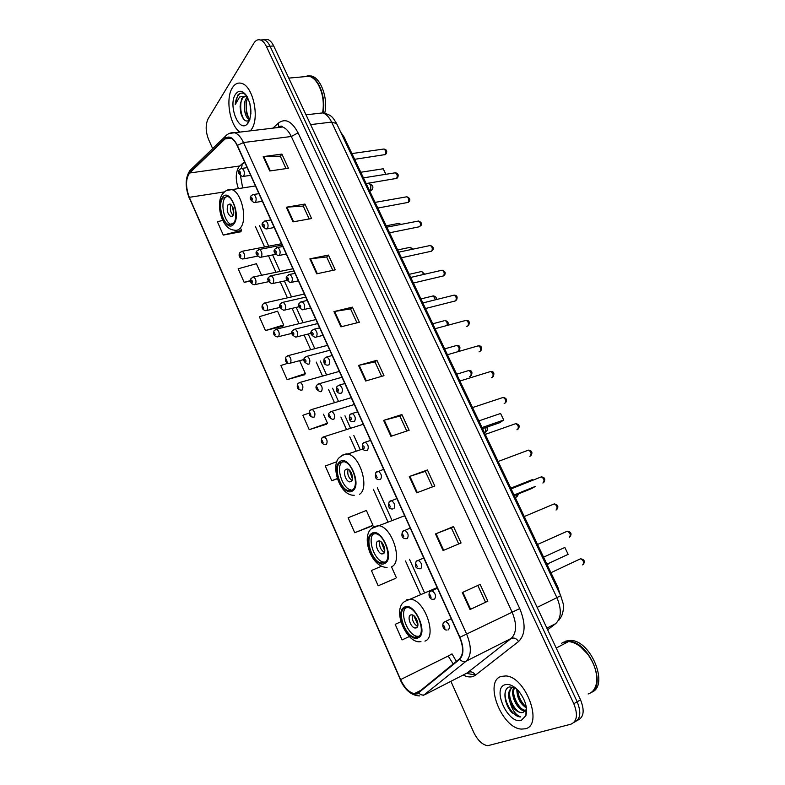 <?xml version="1.0" encoding="UTF-8"?>
<svg xmlns="http://www.w3.org/2000/svg" width="785" height="785" viewBox="0 0 785 785"><rect width="100%" height="100%" fill="white"/><g stroke="black" fill="none" stroke-linecap="round" stroke-linejoin="round"><path stroke-width="1.18" d="M340.651 132.096L344.007 136.924L557.89 587.337L560.137 594.51M577.338 720.404L577.613 720.247C583.824 717.421 584.796 710.621 580.537 699.847L273.7 45.962C272.052 42.537 270.089 40.398 267.813 39.544L264.084 39.75M574.277 722.22C580.478 719.394 581.449 712.584 577.181 701.79L270.06 46.207C268.411 42.782 266.449 40.634 264.182 39.78L260.453 39.996L264.182 39.78C266.449 40.634 268.411 42.782 270.06 46.207L577.181 701.79C581.449 712.584 580.478 719.394 574.277 722.22L573.982 722.386M525.214 728.794C543.828 725.438 525.754 676.503 505.815 675.944L501.281 676.395C483.511 681.115 501.635 728.529 521.564 729.088L525.214 728.794C543.828 725.438 525.754 676.503 505.815 675.944L501.281 676.395C483.511 681.115 501.635 728.529 521.564 729.088L525.214 728.794M251.435 129.437C259.884 118.319 253.172 86.173 241.731 83.406C238.032 82.307 234.921 83.75 232.389 87.743C225.138 98.596 229.936 126.012 240.033 132.086C229.936 126.012 225.138 98.596 232.389 87.743C234.921 83.75 238.032 82.307 241.731 83.406C253.172 86.173 259.884 118.319 251.435 129.437L250.356 130.85L251.435 129.437M417.031 693.449L414.284 693.685C409.005 692.399 404.442 687.699 400.605 679.584L189.303 197.32C185.505 186.84 185.633 178.735 189.666 173.004L225.079 138.925L230.231 137.728C232.89 138.749 235.215 141.379 237.198 145.637L459.667 637.371C463.66 647.311 463.572 654.504 459.382 658.949L417.031 693.449M417.227 693.891L459.637 659.38C463.925 654.827 464.023 647.458 459.922 637.263L237.355 145.382C233.341 137.542 229.2 135.255 224.932 138.513L189.538 172.621C185.397 178.489 185.27 186.791 189.165 197.535L400.389 679.663C405.551 690.074 411.163 694.813 417.227 693.891M222.734 220.379L217.396 221.743L223.293 235.088L240.867 231.742M265.438 330.544L283.699 324.941L277.576 311.203L259.325 316.689L265.438 330.544L282.924 326.158M287.879 363.249L280.883 365.516L287.124 379.636L304.551 374.71M381.49 566.211L371.423 570.528L378.164 585.796L395.297 578.466M354.732 532.73L372.973 525.263L366.369 510.436L348.128 517.766L354.732 532.73L371.953 526.038M309.143 413.096L302.863 415.285L309.221 429.68L326.58 424.185M450.924 681.39L473.689 732.307C477.594 740.265 482.255 744.739 487.681 745.73L570.931 724.192C577.122 721.386 578.084 714.566 573.806 703.733L266.409 46.462C264.751 43.028 262.798 40.879 260.532 40.015C257.941 39.201 255.733 40.231 253.918 43.116L208.133 118.761C205.385 124.609 205.542 131.527 208.594 139.504L212.656 148.581M309.879 258.864L328.434 255.076L335.234 269.844L316.708 273.818L309.879 258.864L310.507 258.765L317.317 273.69M286.299 207.23L304.933 204.071L311.596 218.534L292.991 221.87L286.299 207.23L286.927 207.152L293.6 221.762M263.191 156.627L281.903 154.076L288.438 168.255L269.746 170.983L263.191 156.627L263.819 156.578L270.364 170.894M383.639 420.387L401.9 414.549L409.132 430.259L390.91 436.303L383.639 420.387L384.248 420.21L391.509 436.107M409.289 476.544L427.423 469.96L434.821 486.013L416.717 492.813L409.289 476.544L409.888 476.338L417.306 492.587M435.489 533.918L453.504 526.568L461.06 542.965L443.074 550.54L435.489 533.918L436.087 533.682L443.672 550.295M462.267 592.557L480.145 584.403L487.868 601.163L470.029 609.553L462.267 592.557L462.856 592.292L470.608 609.268L470.029 609.553M333.959 311.586L352.416 307.141L359.363 322.213L340.925 326.845L333.959 311.586L334.577 311.459L341.534 326.697M358.539 365.408L376.898 360.286L383.983 375.672L365.653 381L358.539 365.408L359.147 365.26L366.261 380.823M261.562 275.28L256.41 263.711L238.159 268.774L244.164 282.364L250.523 281.03M336.932 461.659L325.275 466.025L331.761 480.705L337.334 478.772M400.821 621.769L395.189 624.35L402.067 639.922L409.338 636.527M376.898 360.286L374.985 361.963M381.608 376.368L374.965 361.924L359.147 365.26M352.416 307.141L350.591 308.956M356.969 322.812L350.571 308.907L334.577 311.459M480.145 584.403L462.856 592.292M487.868 601.163L470.608 609.268M453.504 526.568L451.306 527.824M458.725 543.946L451.296 527.805L436.087 533.682M427.423 469.96L425.323 471.363L409.888 476.338M401.9 414.549L399.889 416.089M406.767 431.043L399.879 416.06L384.248 420.21M281.903 154.076L280.323 156.254M286.015 168.608L280.294 156.186L263.819 156.578M304.933 204.071L303.275 206.131M309.182 218.966L303.245 206.062L286.927 207.152M328.434 255.076L326.688 257.019M332.83 270.364L326.668 256.96L310.507 258.765M309.221 429.68L327.482 423.184L326.452 424.332M323.479 414.215L327.482 423.184M331.761 480.705L337.275 478.595M372.973 525.263L371.796 526.146M378.164 585.796L395.14 578.555M391.509 566.839L396.396 577.819M287.124 379.636L305.385 373.591L304.423 374.867M299.625 360.668L305.385 373.591M283.699 324.941L282.806 326.334M244.164 282.364L250.493 280.579M223.293 235.088L241.535 230.319L240.769 231.948M240.887 228.867L241.535 230.319M425.313 471.343L432.466 486.896M477.839 585.492L485.532 602.213M590.575 692.9C607.492 685.442 588.721 641.1 568.929 641.345L564.062 641.973L561.51 643.317M515.264 687.788L509.612 686.914C502.047 688.543 504.196 704.969 512.262 712.908L520.73 716.95C515.961 715.243 512.419 710.405 510.093 702.438C507.483 694.745 508.366 689.721 512.733 687.375L513.694 687.14M526.637 710.572L526.038 710.788M526.441 707.982C520.131 703.87 516.922 697.6 516.824 689.161M526.244 706.726C521.132 702.791 518.296 697.247 517.757 690.093M525.42 710.906L524.341 710.876C517.227 710.317 509.279 693.685 514.126 687.297M526.627 710.307L526.058 710.356M525.764 710.346L525.361 710.307C518.591 709.768 510.799 694.401 514.685 687.523M510.093 702.438C513.105 708.472 516.785 711.897 521.122 712.682L522.957 712.525L521.269 712.603C513.223 711.966 505.167 691.909 512.507 687.454M521.348 720.326L525.881 715.684C527.775 707.864 525.342 699.631 518.561 690.986C513.714 685.707 509.22 683.627 505.089 684.726C491.557 688.288 508.14 724.869 521.348 720.326M522.957 712.525L526.078 709.66L526.47 708.188M591.586 692.262C609.513 685.855 590.909 640.197 570.636 640.442L565.769 641.08M596.551 675.198C595.57 667.78 592.626 660.774 587.739 654.17L580.596 646.82M568.281 641.679L563.993 642.336M588.093 693.979C592.449 692.615 595.216 689.132 596.384 683.529C597.728 673.962 594.824 664.159 587.671 654.131C581.577 646.408 575.199 642.218 568.546 641.541L563.679 642.179M520.73 716.95L519.905 716.901C512.281 716.322 503.126 700.416 505.462 691.183M516.746 710.219C513.419 706.706 511.113 702.29 509.799 696.972M526.607 711.946L526.009 711.72M525.106 711.298L524.351 710.876L525.361 710.307M520.681 707.815C517.472 704.38 515.215 700.102 513.92 694.961M524.586 705.411C521.495 702.075 519.307 697.924 518.012 692.959M417.748 636.998C426.402 634.143 417.816 608.512 407.906 607.57L404.825 607.943C396.405 611.221 405.021 636.36 414.912 637.312L417.748 636.998M406.139 607.531C399.094 612.428 407.847 635.399 417.12 636.272L418.886 636.282M568.154 554.347L564.847 547.449L568.154 554.347L546.9 564.199M564.847 547.449L543.563 557.183M416.364 627.863C420.181 626.538 416.364 615.224 411.958 614.812L410.624 614.969C406.846 616.382 410.663 627.598 415.069 628.01L416.364 627.863M412.508 614.959C411.772 619.895 413.479 623.722 417.61 626.43M417.924 624.948L413.813 615.695M417.934 623.928L414.568 616.362M384.621 562.502C392.48 558.959 384.905 534.801 375.583 533.672L372.041 534.232C364.397 538.167 372.012 561.854 381.304 562.992L384.621 562.502M373.964 533.574C366.772 538.078 374.445 560.981 383.531 562.07L385.16 562.139M514.038 495.001L535.527 486.337L531.308 488.712L514.303 495.561M532.564 480.145L532.308 479.615L510.79 488.162M532.613 480.126L532.308 479.615M383.345 553.71C386.819 552.09 383.453 541.424 379.312 540.924L377.762 541.169C374.327 542.867 377.703 553.445 381.844 553.935L383.345 553.71M379.891 541.11C378.949 545.879 380.44 549.677 384.365 552.493M384.748 551.041L381.157 541.895M384.807 550.04L381.873 542.582M352.387 490.017C359.53 485.886 352.808 463.003 344.065 461.727L340.15 462.502C333.193 467.016 339.964 489.447 348.668 490.713L352.387 490.017L348.668 490.713M342.613 461.59L342.397 461.747C335.43 466.261 342.191 488.653 350.915 489.909M482.019 427.56L503.725 420.034L499.711 422.703L482.539 428.669M500.575 413.479L503.725 420.034L500.575 413.479L478.85 420.897M351.219 481.558C354.378 479.674 351.386 469.577 347.5 469.008L345.783 469.351C342.662 471.304 345.665 481.313 349.541 481.882L351.219 481.558M348.147 469.234C347.039 473.846 348.334 477.614 352.033 480.548M352.475 479.085L349.394 470.117M352.553 478.085L350.071 470.843M233.675 223.107C238.64 217.19 234.116 197.957 227.385 196.407L222.636 198.291C217.818 204.502 222.39 223.342 229.083 224.863L233.675 223.107M226.747 196.25L224.942 197.928C220.104 204.139 224.677 222.95 231.369 224.471L232.026 224.618M385.847 174.299L383.198 168.775L360.786 172.258M383.198 168.775L385.955 174.28M232.9 215.806C234.558 210.871 233.616 206.926 230.083 203.963L227.993 204.787C226.365 209.752 227.316 213.687 230.829 216.601L232.9 215.806M231.045 204.522C229.671 208.535 230.348 212.195 233.086 215.512M233.724 213.51L232.37 206.2M233.832 212.284L232.91 207.328M249.836 119.555L249.326 119.408C244.694 118.152 242.114 103.345 246.725 97.772L247.363 97.026M246.284 95.309C243.164 92.453 240.318 92.375 237.747 95.103L235.206 104.65L239.651 96.957L245.617 96.153L241.79 98.262L240.092 106.731L240.583 102.786L242.565 98.184L245.371 96.123M245.617 96.153L247.128 96.614M250.896 113.511L249.915 103.63M250.032 118.898C248.423 117.838 247.177 115.621 246.284 112.245L246.068 102.462L247.864 97.978M248.354 122.705C252.24 114.374 251.642 105.376 246.559 95.701C242.457 90.265 238.738 89.824 235.421 94.377C228.042 105.072 238.62 132.626 246.971 124.334L248.354 122.705M240.092 106.731L240.818 113.158C242.997 119.879 245.734 122.293 249.041 120.399L246.971 124.334M324.725 113.197C328.267 98.831 321.016 78.304 311.655 76.047L307.602 75.841M306.562 76.145L305.522 76.606M322.998 112.922C326.295 98.547 319.044 78.461 309.81 76.214L311.655 76.047M318.092 84.172L317.984 84.015C322.792 92.826 324.333 102.442 322.615 112.844C324.401 102.521 322.88 92.954 318.092 84.172L316.885 82.337M308.878 76.302L304.197 76.724M317.984 84.015C315.452 79.864 312.587 77.273 309.398 76.253L303.275 76.802M235.206 104.65C235.794 98.802 237.58 94.995 240.573 93.238M243.752 119.3C240.818 113.727 240.004 107.457 241.309 100.46M248.708 117.662C246.215 112.255 245.577 106.377 246.794 100.038M249.424 120.056L248.806 119.153M246.873 97.585L247.206 96.761M556.948 587.788L557.89 587.337M343.006 137.051L344.007 136.924M580.537 699.847L573.806 703.733M273.7 45.962L266.409 46.462M547.665 629.786L555.682 623.633L546.88 628.128M555.682 623.633C561.393 618.08 561.805 609.425 556.918 597.67L537.156 607.384M560.667 595.629L556.918 597.67L331.604 122.087L310.605 124.619M336.608 123.569L331.604 122.087C329.18 117.132 326.246 114.07 322.802 112.903L317.012 113.56M189.666 173.004L239.749 165.988L238.611 167.303C235.539 172.955 235.471 180.04 238.404 188.577M244.488 161.749L239.749 165.988L244.4 162.75M400.605 679.584L448.156 656.044L453.239 664.012M237.355 145.382L243.478 142.536L466.663 634.152C471.667 646.585 471.53 655.573 466.241 661.107L423.164 695.638M466.683 673.304L511.251 638.401C516.726 632.857 517.001 624.085 512.085 612.074L291.313 136.492C288.86 131.36 285.926 128.2 282.522 126.993L276.889 127.661M418.719 693.027C420.721 695.01 422.811 695.53 424.999 694.597L468.576 672.245C471.255 671.254 473.571 672.215 475.543 675.1C472.197 677.563 468.096 677.543 463.268 675.061M475.494 675.012L466.525 673.383M272.876 128.141L278.567 122.98C285.416 117.995 291.912 121.282 298.064 132.842L519.729 608.581L459.922 637.263M229.191 133.47L234.784 132.714C238.11 133.98 241.005 137.257 243.478 142.536L291.313 136.492L298.064 132.842M224.932 138.513L225.305 136.355L227.513 134.402M519.729 608.581C525.891 623.614 525.518 634.584 518.591 641.492C516.461 638.45 514.018 637.42 511.251 638.401L466.241 661.107C463.984 662.049 461.776 661.48 459.637 659.38M189.538 172.621L189.911 170.561L191.766 168.775M189.165 197.535L400.389 679.663M518.591 641.492L475.543 675.1M277.821 127.553L278.273 126.993M189.234 198.124C184.966 186.81 185.191 177.616 189.911 170.561L225.305 136.355C227.807 133.529 230.967 132.322 234.784 132.714L282.522 126.993C282.571 125.953 281.216 125.845 278.459 126.66L278.567 122.98M225.079 138.925L231.212 138.17M189.303 197.32L224.373 191.913M255.311 226.306L264.584 246.971M268.519 255.733L275.947 272.287M280.255 281.903L287.418 297.849M292.118 308.338L299.007 323.675M304.109 335.058L310.703 349.747M316.237 362.071L322.517 376.074M328.503 389.399L334.449 402.646M340.896 417.021L346.499 429.503M349.776 436.823L355.939 450.551M373.317 489.281L387.643 521.191M405.492 560.971L420.201 593.754M452.032 653.905L448.156 656.044M404.471 607.139C394.07 611.378 408.043 642.993 418.111 637.812C429.002 633.927 414.362 601.222 404.471 607.139M406.532 599.818L410.997 599.259C425.176 600.574 437.382 637.145 424.94 641.119M543.72 557.026L545.516 556.29M549.029 563.218L548.107 564.179M371.697 533.447C361.905 538.687 375.505 569.459 384.974 563.296C395.218 558.37 380.99 526.568 371.697 533.447M372.08 528.128L373.856 526.519L378.978 525.685C392.314 527.275 403.078 561.756 391.764 566.701M517.462 494.285L515.961 497.494M339.807 461.747C330.603 467.929 343.84 497.896 352.72 490.792C362.366 484.885 348.52 453.946 339.807 461.747M341.073 456.114L342.064 455.182L347.726 454.024C360.236 455.83 369.784 488.496 359.491 494.295M486.043 427.452L485.375 432.142L484.59 432.417M222.332 197.604C215.159 207.024 227.13 234.097 233.989 223.804C241.495 214.521 229.034 186.673 222.332 197.604M240.632 227.611C238.807 229.985 236.628 230.81 234.097 230.083C222.037 229.554 215.522 204.532 222.047 194.68C224.971 190.676 228.2 188.989 231.732 189.597C241.387 191.805 247.785 219.28 240.632 227.611M226.679 190.431L255.439 185.957M367.88 183.612L369.019 183.425L370.863 185.25L370.657 190.676L369.784 191.216M322.978 437.088L324.225 436.686C327.031 438.795 327.767 441.356 326.442 444.369L325.373 444.595C321.713 444.124 320.565 441.916 321.938 437.991L324.225 436.686L363.259 424.273M323.096 442.603L321.997 440.12L323.096 442.603M310.929 409.741L312.145 409.377C314.873 411.448 315.59 413.989 314.294 417.002L313.195 417.257C309.594 416.698 308.466 414.529 309.8 410.732L312.145 409.377L351.238 397.701M310.958 415.226L309.869 412.763L310.958 415.226M299.007 382.678L300.194 382.344C302.833 384.375 303.53 386.907 302.284 389.919L301.155 390.204C297.593 389.537 296.475 387.388 297.79 383.747L300.194 382.344L339.336 371.393M298.957 388.124L297.878 385.69L298.957 388.124M287.212 355.899L288.36 355.585C290.921 357.587 291.598 360.099 290.391 363.121L289.233 363.435C285.74 362.719 284.631 360.59 285.907 357.038L288.36 355.585L327.551 345.351M287.065 361.306L286.005 358.902L287.065 361.306M275.525 329.386L276.654 329.101C279.136 331.064 279.794 333.566 278.626 336.588L277.448 336.942C273.994 336.147 272.895 334.037 274.142 330.603L276.654 329.101L315.884 319.564M275.309 334.773L274.25 332.389L275.309 334.773M263.966 303.147L265.055 302.892C267.469 304.825 268.107 307.308 266.978 310.34L265.772 310.713C262.367 309.839 261.277 307.749 262.504 304.433L265.055 302.892L304.335 294.041M263.662 308.495L262.622 306.14L263.662 308.495M252.525 277.174L253.575 276.948C255.92 278.842 256.538 281.315 255.449 284.347L254.232 284.759C250.866 283.827 249.787 281.746 250.984 278.518L253.575 276.948L292.893 268.755M252.142 282.502C252.446 280.922 252.103 280.147 251.102 280.166C250.807 281.736 251.151 282.512 252.142 282.502M241.191 251.465L242.212 251.259C244.488 253.123 245.097 255.576 244.037 258.628L242.8 259.06C239.464 258.049 238.395 255.979 239.582 252.868L242.212 251.259L281.57 243.723M240.73 256.764C241.024 255.164 240.681 254.399 239.71 254.448C239.425 256.038 239.759 256.803 240.73 256.764M469.607 376.476L470.45 376.221C471.746 373.886 471.216 371.982 468.861 370.5L467.713 370.854M333.91 419.18L332.742 419.445C328.405 417.551 327.257 415.314 329.308 412.733L331.712 411.369C334.557 413.509 335.283 416.109 333.91 419.18M330.397 411.782L354.31 404.51M329.386 414.843L330.505 417.365L329.386 414.843M457.498 351.337L458.44 351.072C459.706 348.736 459.196 346.842 456.909 345.39L455.8 345.704M321.497 391.43L320.3 391.715C316.08 389.792 314.952 387.574 316.904 385.072L319.367 383.669C322.125 385.759 322.831 388.349 321.497 391.43M318.082 384.042L341.975 377.242M316.993 387.103L318.102 389.596L316.993 387.103M443.996 320.8L432.741 323.783M309.212 363.965L307.985 364.279C303.854 362.287 302.735 360.099 304.619 357.705L307.151 356.253C309.82 358.313 310.507 360.884 309.212 363.965M305.895 356.596L329.769 350.267M304.727 359.648C304.354 361.198 304.717 362.013 305.826 362.111C306.199 360.56 305.836 359.736 304.727 359.648M447.048 325.471C447.558 323.086 446.9 321.438 445.075 320.515C448.068 321.35 448.892 322.959 447.538 325.333M297.064 336.785L295.808 337.138C291.755 335.087 290.646 332.909 292.481 330.622L295.052 329.121C297.643 331.142 298.31 333.703 297.064 336.785M292.589 332.487C292.226 334.047 292.599 334.861 293.678 334.92C294.041 333.35 293.678 332.536 292.589 332.487M293.835 329.435L317.689 323.557M435.489 299.782L433.349 295.876L432.299 296.131M285.034 309.898L283.758 310.281C279.794 308.171 278.695 306.022 280.461 303.824L283.091 302.274C285.593 304.266 286.24 306.807 285.034 309.898M280.579 305.601C280.235 307.19 280.598 307.995 281.658 308.014C282.001 306.425 281.648 305.62 280.579 305.601M281.903 302.559L305.728 297.123M423.772 274.416L421.731 271.473L420.721 271.708M273.131 283.287L271.836 283.709C267.94 281.54 266.851 279.411 268.568 277.301L271.237 275.712C273.671 277.664 274.308 280.186 273.131 283.287M268.696 278.999C268.372 280.608 268.725 281.413 269.765 281.393C270.099 279.784 269.736 278.989 268.696 278.999M270.099 275.967L293.894 270.962M412.007 249.355L410.221 247.304L409.25 247.511M261.356 256.96L260.041 257.401C256.214 255.174 255.135 253.055 256.803 251.043L259.511 249.414C261.876 251.337 262.484 253.849 261.356 256.96M256.94 252.682C256.626 254.311 256.98 255.096 257.99 255.047C258.314 253.418 257.961 252.623 256.94 252.682M258.412 249.64L282.178 245.057M400.203 224.569L398.829 223.362L397.887 223.548M582.676 564.896C584.315 562.492 583.608 560.441 580.547 558.763L579.163 559.42M444.025 622.083L445.605 621.367C449.344 623.908 450.296 626.724 448.48 629.835M443.711 625.311L444.967 628.108L443.711 625.311M569.38 537.274C570.98 534.87 570.293 532.838 567.329 531.19L565.956 531.798M430.259 591.34L431.828 590.663C435.449 593.156 436.372 595.952 434.596 599.053L434.39 599.132M429.856 594.549L431.093 597.307L429.856 594.549M556.015 510.014L556.212 509.926C557.772 507.532 557.115 505.52 554.249 503.891L552.885 504.461M416.649 560.951L418.209 560.304C421.702 562.737 422.595 565.514 420.878 568.625L420.152 568.791M416.148 564.13L417.375 566.858L416.148 564.13M542.857 483.001L543.181 482.863C544.702 480.469 544.074 478.477 541.297 476.868L539.952 477.398M403.186 530.886L404.736 530.287C408.112 532.672 408.975 535.419 407.307 538.539M402.597 534.045L403.814 536.754L402.597 534.045M529.826 456.252L530.287 456.075C531.769 453.691 531.16 451.699 528.472 450.119L527.147 450.619M389.88 501.164L391.401 500.594C394.678 502.93 395.503 505.658 393.884 508.778M389.203 504.304L390.4 506.973L389.203 504.304M516.922 429.768L517.521 429.562C518.963 427.177 518.385 425.205 515.774 423.645L514.479 424.096M376.721 471.756L378.223 471.236C381.382 473.522 382.187 476.23 380.617 479.36M375.946 474.896L377.134 477.535L375.946 474.896M504.156 403.549L504.873 403.304C506.286 400.919 505.726 398.966 503.195 397.426L501.929 397.848M367.488 450.256L366.301 450.492C362.709 450.61 361.532 448.274 362.778 443.496L365.172 442.19C368.243 444.438 369.009 447.126 367.488 450.256M363.71 442.681L370.559 440.414M362.847 445.801C362.385 447.322 362.778 448.186 364.024 448.412C364.475 446.891 364.083 446.027 362.847 445.801M491.518 377.585L492.362 377.32C493.736 374.936 493.196 372.993 490.743 371.472L489.516 371.854M354.516 421.476L353.279 421.741C349.757 421.771 348.599 419.475 349.806 414.823L352.269 413.469C355.242 415.667 355.988 418.336 354.516 421.476M350.836 413.921L357.617 411.821M349.884 417.031C349.443 418.572 349.835 419.435 351.042 419.612C351.484 418.071 351.091 417.208 349.884 417.031M479.017 351.866L479.978 351.582C481.313 349.207 480.793 347.274 478.418 345.773L477.211 346.126M341.671 393.01L340.405 393.305C336.932 393.236 335.784 390.959 336.971 386.465L339.503 385.052C342.378 387.221 343.104 389.87 341.671 393.01M338.109 385.464L344.821 383.522M337.059 388.575C336.647 390.135 337.03 390.989 338.217 391.126C338.639 389.566 338.247 388.712 337.059 388.575M465.073 320.623L435.076 328.699M466.633 326.403L467.713 326.109C469.008 323.734 468.508 321.811 466.212 320.329C469.136 320.388 469.94 322.056 468.635 325.353M328.974 364.848L327.679 365.172C324.234 365.015 323.106 362.768 324.274 358.411L326.874 356.949C329.661 359.069 330.357 361.708 328.974 364.848M325.51 357.322L332.153 355.526M324.382 360.423C323.979 362.013 324.362 362.856 325.52 362.955C325.922 361.365 325.549 360.521 324.382 360.423M425.49 308.525L455.565 300.881C456.831 298.506 456.35 296.593 454.113 295.14L452.984 295.425M316.414 337L315.089 337.354C310.909 335.215 309.781 332.987 311.724 330.652L314.373 329.141C317.071 331.221 317.748 333.841 316.414 337L323.018 335.332M311.841 332.585C311.449 334.194 311.831 335.028 312.97 335.087C313.352 333.468 312.979 332.634 311.841 332.585M313.058 329.484L319.623 327.836M413.381 283.022L443.535 275.908C444.771 273.523 444.3 271.62 442.141 270.187L441.042 270.442M303.981 309.437L302.637 309.83C298.536 307.622 297.427 305.404 299.301 303.187L302.009 301.636C304.619 303.677 305.277 306.278 303.981 309.437M299.428 305.041C299.056 306.67 299.428 307.494 300.547 307.514C300.92 305.875 300.547 305.051 299.428 305.041M300.733 301.94L307.229 300.429M401.4 257.784L431.632 251.171C432.829 248.796 432.378 246.902 430.278 245.489L429.218 245.705M291.686 282.178L290.313 282.6C286.309 280.343 285.21 278.145 287.016 276.016L289.773 274.416C292.305 276.428 292.942 279.009 291.686 282.178M287.153 277.782C286.8 279.431 287.163 280.255 288.262 280.235C288.615 278.577 288.252 277.762 287.153 277.782M288.537 274.691L294.964 273.317M389.537 232.802L419.838 226.669C421.005 224.294 420.564 222.41 418.523 221.017L417.512 221.213M279.529 255.203L278.135 255.665C274.2 253.359 273.111 251.18 274.868 249.13L277.664 247.481C280.117 249.463 280.736 252.034 279.529 255.203M275.005 250.827C274.671 252.495 275.035 253.3 276.104 253.241C276.438 251.573 276.075 250.768 275.005 250.827M276.467 247.726L282.826 246.49M377.781 208.064L408.151 202.412C409.289 200.038 408.867 198.163 406.885 196.78L405.914 196.956M267.489 228.513L266.086 229.014C262.219 226.649 261.14 224.49 262.847 222.518L265.673 220.84C268.058 222.783 268.656 225.344 267.489 228.513M262.995 224.147C262.661 225.835 263.024 226.639 264.074 226.541C264.398 224.853 264.035 224.049 262.995 224.147M264.525 221.056L270.805 219.937M366.153 183.562L396.592 178.391C397.691 176.007 397.279 174.142 395.355 172.788L394.423 172.935M255.576 202.108L254.163 202.638C250.366 200.234 249.296 198.075 250.945 196.191C250.807 195.681 251.769 195.102 253.81 194.464C256.126 196.378 256.715 198.929 255.576 202.108M251.102 197.751C250.788 199.459 251.141 200.254 252.171 200.116C252.485 198.409 252.122 197.614 251.102 197.751M252.711 194.66L258.922 193.66M354.634 159.316L385.131 154.586C386.2 152.212 385.808 150.357 383.934 149.013L383.041 149.14M243.792 175.977L242.369 176.546C238.63 174.074 237.561 171.935 239.18 170.129C239.082 169.55 240.053 168.961 242.074 168.373C244.312 170.247 244.891 172.788 243.792 175.977M239.337 171.63C239.032 173.357 239.386 174.142 240.387 173.976C240.691 172.249 240.338 171.464 239.337 171.63M241.015 168.539L247.157 167.647M267.813 39.544L260.532 40.015M558.91 620.15L561.53 616.274C563.287 611.888 563.836 607.639 563.159 603.537L560.676 595.648L336.539 123.422C332.379 116.759 331.682 115.022 322.802 112.903L306.013 114.816M414.284 693.685L421.898 689.809M400.203 679.692C405.031 690.25 411.546 695.657 419.759 695.922M452.042 653.915L456.379 661.421M259.433 225.57L268.705 246.186M272.63 254.919L280.049 271.433M284.366 281.02L291.52 296.926M296.22 307.386L303.098 322.674M308.201 334.027L314.785 348.687M320.309 360.972L326.589 374.936M332.565 388.222L338.512 401.439M344.958 415.775L350.552 428.208M353.829 435.508L359.991 449.206M377.349 487.819L391.656 519.641M409.495 559.303L424.185 591.988M242.094 165.655L241.201 168.422M240.514 175.948L242.663 187.919M526.078 709.66L525.881 715.684M570.636 640.442L568.929 641.345M568.546 641.541L556.231 648.047M437.157 587.622L404.638 601.506C391.175 610.043 407.523 645.074 420.946 641.551M417.12 636.272L414.912 637.312M417.355 626.95L415.069 628.01M545.673 556.222L543.534 557.115M548.813 563.581L549.421 563.031M404.638 515.745L371.717 528.433C360.904 536.234 371.128 567.82 387.093 567.378M383.531 562.07L381.304 562.992M384.061 553.033L381.844 553.935M516.873 496.895L518.699 493.794M362.964 448.941L347.726 454.024C346.263 453.455 343.594 454.535 339.719 457.272C330.24 463.876 338.885 495.973 354.241 495.266M351.67 481.126L349.541 481.882M485.709 431.848C487.495 430.612 488.074 428.983 487.456 426.962M231.369 224.471L229.083 224.863M232.389 216.336L230.829 216.601M369.755 191.138C372.502 190.186 373.444 188.331 372.581 185.584L369.019 183.425L366.301 183.867M246.882 96.212L246.235 96.27M249.895 119.34L249.326 119.408M309.398 76.253L288.782 78.107M304.011 359.501L290.381 363.131M291.922 333.35L278.557 336.667M280.127 307.406L266.851 310.467M268.617 281.687L255.262 284.533M257.411 256.195L243.801 258.864M471.324 375.495C472.619 372.07 471.795 370.402 468.861 370.5L456.684 374.209M459.343 350.326C460.609 347.029 459.794 345.38 456.909 345.39L444.653 348.874M311.096 333.301L297.015 336.834M436.283 299.585C436.764 297.741 435.793 296.504 433.349 295.876L420.937 298.938M298.889 306.768L284.926 310.016M424.685 274.21L421.731 271.473L409.25 274.318M286.986 280.451L272.964 283.464M412.93 249.159L410.221 247.304L397.671 249.944M275.407 254.379L261.12 257.195M401.027 224.412L398.829 223.362L386.21 225.795M447.116 629.982C444.153 630.708 441.19 625.812 443.81 622.269L451.228 618.727M583.284 564.386C585.286 561.373 584.374 559.499 580.547 558.763L550.942 572.707M433.359 599.21C430.131 600.034 427.58 595.089 429.915 591.645L437.412 588.181M570.018 536.734C571.971 533.82 571.078 531.965 567.329 531.19L537.529 544.476M419.769 568.772C416.717 568.644 414.146 567.349 416.178 561.354L423.743 557.978M556.889 509.357C558.773 506.502 557.89 504.686 554.249 503.891L524.262 516.53M406.247 538.696C402.98 538.638 400.723 537.058 402.597 531.396L410.231 528.099M543.907 482.265C545.595 479.046 544.721 477.251 541.297 476.868L511.123 488.869M392.775 508.965C389.056 509.259 387.859 506.865 389.174 501.772L396.867 498.553M531.043 455.447C532.76 452.435 531.896 450.668 528.472 450.119L498.132 461.492M379.459 479.566C375.819 479.763 374.631 477.398 375.907 472.482L383.639 469.332M518.316 428.895C519.994 426.039 519.15 424.292 515.774 423.645L485.258 434.39M505.707 402.617C507.326 399.85 506.492 398.123 503.195 397.426L472.521 407.572M493.225 376.604C494.589 373.101 493.765 371.384 490.743 371.472L459.912 381.019M480.871 350.856C482.196 347.441 481.382 345.753 478.418 345.773L447.43 354.732M456.517 300.115C457.792 296.936 456.988 295.278 454.113 295.14L422.84 302.941M310.625 307.946L303.893 309.535M444.516 275.123C445.929 272.846 445.144 271.198 442.141 270.187L410.722 277.429M298.369 280.853L291.529 282.335M432.623 250.376C434.007 248.188 433.222 246.559 430.278 245.489L398.731 252.162M286.25 254.055L279.303 255.429M420.858 225.864C422.212 223.784 421.437 222.175 418.523 221.017L386.848 227.15M407.925 202.608L408.465 202.324M274.25 227.532L267.204 228.808M409.201 201.598C410.516 199.557 409.741 197.948 406.885 196.78L375.093 202.383M396.307 178.637L396.974 178.274M262.376 201.294L255.233 202.461M397.652 177.567C398.809 174.81 398.044 173.22 395.355 172.788L363.445 177.861M384.797 154.88L385.582 154.449M250.631 175.33L243.399 176.399M386.21 153.762C387.348 151.083 386.593 149.503 383.934 149.013L351.906 153.566"/></g></svg>
